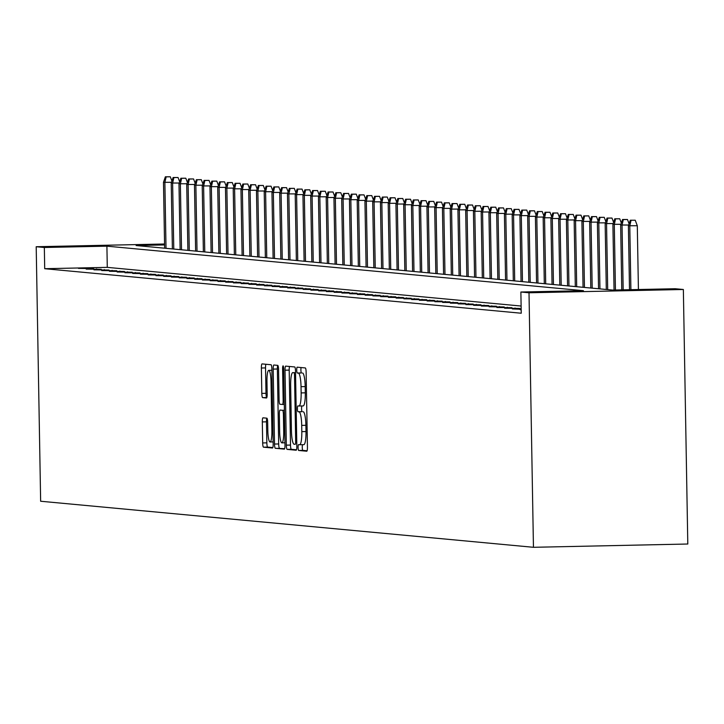 <?xml version="1.0" encoding="UTF-8"?>
<svg xmlns="http://www.w3.org/2000/svg" width="724" height="724" viewBox="0 0 724 724"><rect width="100%" height="100%" fill="white"/><g stroke="black" fill="none" stroke-linecap="round" stroke-linejoin="round"><path stroke-width="1.09" d="M298.089 447.495A2.914 0.534 -91.2 0 0 298.668 450.464L306.75 451.215A4.163 0.76 -91.2 0 0 306.768 451.215A4.163 0.76 -91.2 0 0 307.438 447.124L306.134 372.181A4.163 0.76 -91.2 0 0 305.293 367.946L297.211 367.186A2.914 0.534 -91.2 0 0 297.202 367.186A2.914 0.534 -91.2 0 0 296.731 370.055A2.914 0.534 -91.2 0 0 297.32 373.014L298.36 373.113A13.331 2.425 -91.2 0 1 301.03 386.67L301.139 392.915A13.331 2.425 -91.2 0 1 298.985 406.01A13.331 2.425 -91.2 0 1 298.94 406.01L297.89 405.911A2.914 0.534 -91.2 0 0 297.881 405.911A2.914 0.534 -91.2 0 0 297.41 408.779A2.914 0.534 -91.2 0 0 297.989 411.739L299.039 411.838A13.331 2.425 -91.2 0 1 301.709 425.386L301.817 431.64A13.331 2.425 -91.2 0 1 299.664 444.735A13.331 2.425 -91.2 0 1 299.609 444.735L298.569 444.636A2.914 0.534 -91.2 0 0 298.56 444.636A2.914 0.534 -91.2 0 0 298.089 447.495M302.578 444.672A2.914 0.534 -91.2 0 0 302.261 447.414A2.914 0.534 -91.2 0 0 302.84 450.373L307.094 450.771M301.103 367.548A2.914 0.534 -91.2 0 0 300.903 369.964A2.914 0.534 -91.2 0 0 301.492 372.932L298.36 373.113M301.899 405.947A2.914 0.534 -91.2 0 0 301.582 408.689A2.914 0.534 -91.2 0 0 302.161 411.648L299.039 411.838M263.002 417.82A4.163 0.76 -91.2 0 0 262.984 417.82A4.163 0.76 -91.2 0 0 262.314 421.92L262.676 442.943A4.163 0.76 -91.2 0 0 263.509 447.179L272.486 448.02A4.163 0.76 -91.2 0 0 272.505 448.02A4.163 0.76 -91.2 0 0 273.174 443.921L271.862 368.978A4.163 0.76 -91.2 0 0 271.029 364.742L262.061 363.901A4.163 0.76 -91.2 0 0 262.043 363.901A4.163 0.76 -91.2 0 0 261.373 368L261.817 393.394A4.163 0.76 -91.2 0 0 262.649 397.63L266.486 397.992A4.163 0.76 -91.2 0 0 266.504 397.992A4.163 0.76 -91.2 0 0 267.174 393.892L266.957 381.304A11.141 2.027 -91.2 0 1 268.749 370.353A11.141 2.027 -91.2 0 1 271.02 381.684L271.889 431.024A11.141 2.027 -91.2 0 1 270.088 441.975A11.141 2.027 -91.2 0 1 267.817 430.644L267.672 422.418A4.163 0.76 -91.2 0 0 266.839 418.182L263.002 417.82M521.117 306.035L107.279 267.364L44.707 268.704L44.336 247.49L36.2 246.73L40.644 501.243L533.452 547.299L687.8 544.014L683.356 289.491L675.221 288.731L612.649 290.071L136.112 245.536L164.574 244.929M44.707 268.704L521.244 313.23L520.873 292.016L529.009 292.777L533.452 547.299M286.333 445.151A4.163 0.76 -91.2 0 0 287.166 449.387L296.143 450.228A4.163 0.76 -91.2 0 0 296.152 450.228A4.163 0.76 -91.2 0 0 296.831 446.138L295.519 371.186A4.163 0.76 -91.2 0 0 294.686 366.95L285.709 366.118A4.163 0.76 -91.2 0 0 285.699 366.109A4.163 0.76 -91.2 0 0 285.021 370.208L286.333 445.151L290.505 445.061A4.163 0.76 -91.2 0 0 291.338 449.296L296.487 449.785M284.315 449.124L275.337 448.283A4.163 0.76 -91.2 0 1 274.505 444.047L273.192 369.104A4.163 0.76 -91.2 0 1 273.871 365.005A4.163 0.76 -91.2 0 1 273.889 365.005L277.726 365.367A4.163 0.76 -91.2 0 1 278.559 369.602L279.093 400.001A4.163 0.76 -91.2 0 0 279.926 404.236L282.469 404.472A4.163 0.76 -91.2 0 0 282.487 404.472A4.163 0.76 -91.2 0 0 283.156 400.381L282.604 368.733A2.914 0.534 -91.2 0 1 283.075 365.864A2.914 0.534 -91.2 0 1 283.672 368.833L285.003 445.034A4.163 0.76 -91.2 0 1 284.333 449.124L284.315 449.124A4.163 0.76 -91.2 0 0 284.333 449.124M521.18 309.628L520.104 309.655L521.189 309.754M521.171 308.741L512.357 308.931L521.18 309.275M504.61 308.207L519.687 308.415L504.61 308.207M496.863 307.483L511.94 307.691L496.863 307.483M489.116 306.759L504.194 306.967L489.116 306.759M481.36 306.035L496.447 306.243L481.36 306.035M473.614 305.311L488.691 305.519L473.614 305.311M465.867 304.587L480.944 304.795L465.867 304.587M458.12 303.863L473.197 304.071L458.12 303.863M450.373 303.139L465.451 303.347L450.373 303.139M442.617 302.415L457.704 302.623L442.617 302.415M434.871 301.691L449.948 301.899L434.871 301.691M427.124 300.967L442.201 301.175L427.124 300.967M419.377 300.243L434.454 300.451L419.377 300.243M411.63 299.519L426.708 299.727L411.63 299.519M403.874 298.795L418.961 299.003L403.874 298.795M396.128 298.071L411.205 298.279L396.128 298.071M388.381 297.347L403.458 297.555L388.381 297.347M380.634 296.623L395.711 296.831L380.634 296.623M372.887 295.899L387.964 296.107L372.887 295.899M365.131 295.175L380.218 295.383L365.131 295.175M357.385 294.451L372.462 294.659L357.385 294.451M349.638 293.727L364.715 293.935L349.638 293.727M341.891 293.003L356.968 293.211L341.891 293.003M334.144 292.279L349.221 292.487L334.144 292.279M326.388 291.555L341.475 291.763L326.388 291.555M318.641 290.831L333.719 291.039L318.641 290.831M310.895 290.107L325.972 290.315L310.895 290.107M303.148 289.383L318.225 289.591L303.148 289.383M295.401 288.659L310.478 288.867L295.401 288.659M287.645 287.935L302.732 288.143L287.645 287.935M279.898 287.211L294.976 287.419L279.898 287.211M272.152 286.487L287.229 286.695L272.152 286.487M264.405 285.763L279.482 285.971L264.405 285.763M256.658 285.039L271.735 285.247L256.658 285.039M248.902 284.315L263.979 284.523L248.902 284.315M241.155 283.591L256.233 283.799L241.155 283.591M233.409 282.867L248.486 283.075L233.409 282.867M225.662 282.143L240.739 282.351L225.662 282.143M217.915 281.419L232.992 281.627L217.915 281.419M210.159 280.695L225.236 280.903L210.159 280.695M202.412 279.971L217.49 280.179L202.412 279.971M194.666 279.247L209.743 279.455L194.666 279.247M186.919 278.523L201.996 278.731L186.919 278.523M179.172 277.799L194.249 278.007L179.172 277.799M171.416 277.075L186.493 277.283L171.416 277.075M163.669 276.351L178.747 276.559L163.669 276.351M155.922 275.627L171 275.835L155.922 275.627M148.176 274.903L163.253 275.111L148.176 274.903M140.429 274.179L155.506 274.387L140.429 274.179M132.673 273.455L147.75 273.663L132.673 273.455M124.926 272.731L140.004 272.939L124.926 272.731M117.179 272.007L132.257 272.215L117.179 272.007M109.433 271.283L124.51 271.491L109.433 271.283M101.686 270.559L116.763 270.767L101.686 270.559M93.93 269.826L109.007 270.043L93.93 269.826M86.183 269.102L101.26 269.319L86.183 269.102M93.514 268.595L78.436 268.378L93.514 268.595M164.556 243.997L36.2 246.73M520.873 292.016L583.444 290.686L106.908 246.16L44.336 247.49M529.009 292.777L683.356 289.491M107.279 267.364L106.908 246.16M515.036 307.981L515.045 308.514M507.289 307.257L507.298 307.791M499.542 306.533L499.551 307.067M491.795 305.809L491.804 306.343M484.048 305.085L484.057 305.618M476.292 304.361L476.301 304.894M468.546 303.637L468.555 304.171M460.799 302.913L460.808 303.447M453.052 302.189L453.061 302.723M445.305 301.465L445.314 301.998M437.549 300.741L437.558 301.274M429.803 300.017L429.812 300.551M422.056 299.293L422.065 299.827M414.309 298.569L414.318 299.103M406.562 297.845L406.571 298.378M398.806 297.121L398.815 297.654M391.06 296.397L391.069 296.931M383.313 295.673L383.322 296.207M375.566 294.949L375.575 295.483M367.819 294.225L367.828 294.759M360.063 293.501L360.072 294.034M352.317 292.777L352.326 293.311M344.57 292.053L344.579 292.587M336.823 291.329L336.832 291.863M329.076 290.605L329.085 291.139M321.32 289.881L321.329 290.414M313.573 289.157L313.582 289.691M305.827 288.433L305.836 288.966M298.08 287.709L298.089 288.243M290.333 286.985L290.342 287.519M282.577 286.261L282.586 286.794M274.83 285.537L274.839 286.071M267.084 284.813L267.093 285.346M259.337 284.089L259.346 284.623M251.59 283.365L251.599 283.899M243.834 282.641L243.843 283.174M236.087 281.917L236.096 282.451M228.341 281.193L228.35 281.727M220.594 280.469L220.603 281.002M212.847 279.745L212.856 280.279M205.091 279.021L205.1 279.554M197.344 278.297L197.353 278.831M189.597 277.573L189.607 278.107M181.851 276.849L181.86 277.382M174.104 276.125L174.113 276.659M166.348 275.401L166.357 275.935M158.601 274.677L158.61 275.211M150.854 273.953L150.863 274.487M143.108 273.229L143.117 273.762M135.361 272.505L135.37 273.038M127.605 271.781L127.614 272.315M119.858 271.057L119.867 271.591M112.111 270.333L112.12 270.867M104.365 269.609L104.374 270.142M96.618 268.885L96.627 269.418M88.862 268.161L88.871 268.695M299.718 444.726L303.781 444.645A13.331 2.425 -91.2 0 0 303.836 444.645A13.331 2.425 -91.2 0 0 305.99 431.549L301.817 431.64M303.211 411.748A13.331 2.425 -91.2 0 1 305.881 425.305L305.99 431.549M299.039 406.01L303.112 405.92A13.331 2.425 -91.2 0 0 303.157 405.92A13.331 2.425 -91.2 0 0 305.311 392.824L301.139 392.915M302.532 373.023A13.331 2.425 -91.2 0 1 305.202 386.58L305.311 392.824M289.537 366.471A4.163 0.76 -91.2 0 0 289.193 370.118L290.505 445.061M295.202 444.319A2.914 0.534 -91.2 0 0 295.211 444.319A2.914 0.534 -91.2 0 0 295.682 441.459L294.532 375.666A2.914 0.534 -91.2 0 0 293.953 372.706L292.849 372.598A13.331 2.425 -91.2 0 0 292.795 372.598A13.331 2.425 -91.2 0 0 290.65 385.693L291.428 430.662A13.331 2.425 -91.2 0 0 294.098 444.219L295.211 444.319M284.659 448.672L275.337 448.283M277.708 365.367A4.163 0.76 -91.2 0 0 277.364 369.014L278.677 443.957A4.163 0.76 -91.2 0 0 279.509 448.192M279.636 431.54A11.141 2.027 -91.2 0 0 281.908 442.871A11.141 2.027 -91.2 0 0 283.708 431.92L283.41 414.535A4.163 0.76 -91.2 0 0 282.568 410.3L280.025 410.065A4.163 0.76 -91.2 0 0 280.007 410.065A4.163 0.76 -91.2 0 0 279.337 414.155L279.636 431.54M265.88 364.262A4.163 0.76 -91.2 0 0 265.545 367.91L265.989 393.304A4.163 0.76 -91.2 0 0 266.821 397.539L262.649 397.63M266.821 418.182A4.163 0.76 -91.2 0 0 266.486 421.83L266.848 442.853A4.163 0.76 -91.2 0 0 267.681 447.088L272.83 447.568M635.229 220.223L630.278 220.232L635.229 220.223L637.301 225.725L628.396 225.752L629.509 289.709M631.057 220.304L629.789 225.888L630.903 289.681M637.301 225.725L638.414 289.519M628.396 225.752L630.278 220.232M628.649 225.019L620.649 225.028L621.78 289.872M623.31 219.58L627.473 219.499L622.531 219.508L623.31 219.58L622.043 225.164L623.174 289.844M620.649 225.028L622.531 219.508M627.473 219.499L629.084 223.752M620.902 224.295L612.902 224.304L614.052 290.034M615.554 218.856L619.726 218.775L614.785 218.784L615.554 218.856L614.296 224.44L615.436 290.007M612.902 224.304L614.785 218.784M619.726 218.775L621.328 223.028M613.147 223.571L605.155 223.58L606.305 289.473M607.807 218.132L611.979 218.051L607.038 218.06L607.807 218.132L606.549 223.716L607.698 289.6M605.155 223.58L607.038 218.06M611.979 218.051L613.581 222.304M605.4 222.847L597.4 222.856L598.549 288.749M600.06 217.408L604.232 217.327L599.282 217.336L600.06 217.408L598.793 222.992L599.952 288.876M597.4 222.856L599.282 217.336M604.232 217.327L605.834 221.58M597.653 222.123L589.653 222.132L590.802 288.025M592.313 216.684L596.486 216.603L591.535 216.612L592.313 216.684L591.046 222.268L592.196 288.152M589.653 222.132L591.535 216.612M596.486 216.603L598.087 220.856M589.906 221.399L581.906 221.408L583.055 287.301M584.567 215.96L588.73 215.879L583.788 215.888L584.567 215.96L583.3 221.544L584.449 287.428M581.906 221.408L583.788 215.888M588.73 215.879L590.341 220.132M582.159 220.675L574.159 220.684L575.309 286.577M576.811 215.236L580.983 215.155L576.042 215.164L576.811 215.236L575.553 220.82L576.702 286.704M574.159 220.684L576.042 215.164M580.983 215.155L582.585 219.408M574.404 219.951L566.412 219.96L567.562 285.853M569.064 214.512L573.236 214.431L568.295 214.44L569.064 214.512L567.806 220.096L568.955 285.98M566.412 219.96L568.295 214.44M573.236 214.431L574.838 218.684M566.657 219.227L558.656 219.236L559.806 285.129M561.317 213.788L565.489 213.707L560.539 213.716L561.317 213.788L560.05 219.372L561.209 285.256M558.656 219.236L560.539 213.716M565.489 213.707L567.091 217.96M558.91 218.503L550.91 218.512L552.059 284.405M553.57 213.064L557.742 212.983L552.792 212.992L553.57 213.064L552.303 218.648L553.453 284.532M550.91 218.512L552.792 212.992M557.742 212.983L559.344 217.236M551.163 217.779L543.163 217.788L544.312 283.681M545.824 212.34L549.987 212.259L545.045 212.268L545.824 212.34L544.557 217.924L545.706 283.808M543.163 217.788L545.045 212.268M549.987 212.259L551.597 216.512M543.416 217.055L535.416 217.064L536.565 282.957M538.068 211.616L542.24 211.535L537.299 211.544L538.068 211.616L536.81 217.2L537.959 283.084M535.416 217.064L537.299 211.544M542.24 211.535L543.842 215.788M535.66 216.331L527.669 216.34L528.819 282.233M530.321 210.892L534.493 210.811L529.552 210.82L530.321 210.892L529.063 216.476L530.212 282.36M527.669 216.34L529.552 210.82M534.493 210.811L536.095 215.064M527.914 215.607L519.913 215.616L521.063 281.509M522.574 210.168L526.746 210.087L521.796 210.096L522.574 210.168L521.307 215.752L522.466 281.636M519.913 215.616L521.796 210.096M526.746 210.087L528.348 214.34M520.167 214.883L512.167 214.892L513.316 280.785M514.827 209.444L518.999 209.363L514.049 209.372L514.827 209.444L513.56 215.028L514.71 280.912M512.167 214.892L514.049 209.372M518.999 209.363L520.601 213.616M512.42 214.159L504.42 214.168L505.569 280.061M507.081 208.72L511.244 208.639L506.302 208.648L507.081 208.72L505.814 214.304L506.963 280.188M504.42 214.168L506.302 208.648M511.244 208.639L512.854 212.892M504.673 213.435L496.673 213.444L497.822 279.337M499.325 207.996L503.497 207.906L498.555 207.924L499.325 207.996L498.067 213.58L499.216 279.464M496.673 213.444L498.555 207.924M503.497 207.906L505.099 212.168M496.917 212.711L488.926 212.72L490.076 278.613M491.578 207.272L495.75 207.182L490.809 207.2L491.578 207.272L490.32 212.856L491.469 278.74M488.926 212.72L490.809 207.2M495.75 207.182L497.352 211.444M489.171 211.987L481.17 211.996L482.32 277.889M483.831 206.548L488.003 206.458L483.053 206.476L483.831 206.548L482.564 212.132L483.723 278.016M481.17 211.996L483.053 206.476M488.003 206.458L489.605 210.72M481.424 211.263L473.424 211.272L474.573 277.165M476.084 205.824L480.256 205.734L475.306 205.752L476.084 205.824L474.817 211.408L475.967 277.292M473.424 211.272L475.306 205.752M480.256 205.734L481.858 209.996M473.677 210.539L465.677 210.548L466.826 276.441M468.338 205.1L472.501 205.01L467.559 205.028L468.338 205.1L467.071 210.684L468.22 276.568M465.677 210.548L467.559 205.028M472.501 205.01L474.111 209.272M465.93 209.815L457.93 209.824L459.079 275.717M460.582 204.376L464.754 204.286L459.812 204.304L460.582 204.376L459.324 209.96L460.473 275.844M457.93 209.824L459.812 204.304M464.754 204.286L466.356 208.548M458.174 209.091L450.183 209.1L451.333 274.993M452.835 203.652L457.007 203.562L452.066 203.58L452.835 203.652L451.577 209.236L452.726 275.12M450.183 209.1L452.066 203.58M457.007 203.562L458.609 207.824M450.428 208.367L442.427 208.376L443.577 274.269M445.088 202.928L449.26 202.838L444.31 202.856L445.088 202.928L443.821 208.512L444.979 274.396M442.427 208.376L444.31 202.856M449.26 202.838L450.862 207.1M442.681 207.643L434.681 207.652L435.83 273.545M437.341 202.204L441.513 202.114L436.563 202.132L437.341 202.204L436.074 207.788L437.224 273.672M434.681 207.652L436.563 202.132M441.513 202.114L443.115 206.376M434.934 206.919L426.934 206.928L428.083 272.821M429.594 201.48L433.757 201.39L428.816 201.408L429.594 201.48L428.327 207.064L429.477 272.948M426.934 206.928L428.816 201.408M433.757 201.39L435.368 205.652M427.187 206.195L419.187 206.204L420.336 272.097M421.839 200.756L426.011 200.666L421.069 200.684L421.839 200.756L420.581 206.34L421.73 272.224M419.187 206.204L421.069 200.684M426.011 200.666L427.613 204.928M419.431 205.471L411.44 205.48L412.589 271.373M414.092 200.032L418.264 199.942L413.323 199.96L414.092 200.032L412.834 205.616L413.983 271.5M411.44 205.48L413.323 199.96M418.264 199.942L419.866 204.204M411.685 204.747L403.684 204.756L404.834 270.649M406.345 199.308L410.517 199.218L405.567 199.236L406.345 199.308L405.078 204.892L406.236 270.776M403.684 204.756L405.567 199.236M410.517 199.218L412.119 203.48M403.938 204.023L395.938 204.032L397.087 269.925M398.598 198.584L402.77 198.494L397.82 198.512L398.598 198.584L397.331 204.168L398.481 270.052M395.938 204.032L397.82 198.512M402.77 198.494L404.372 202.756M396.191 203.299L388.191 203.308L389.34 269.201M390.851 197.86L395.014 197.77L390.073 197.788L390.851 197.86L389.584 203.444L390.734 269.328M388.191 203.308L390.073 197.788M395.014 197.77L396.625 202.032M388.444 202.575L380.444 202.584L381.593 268.477M383.096 197.136L387.268 197.046L382.326 197.064L383.096 197.136L381.838 202.72L382.987 268.604M380.444 202.584L382.326 197.064M387.268 197.046L388.869 201.308M380.688 201.851L372.697 201.86L373.846 267.753M375.349 196.412L379.521 196.322L374.579 196.34L375.349 196.412L374.091 201.996L375.24 267.88M372.697 201.86L374.579 196.34M379.521 196.322L381.123 200.584M372.941 201.127L364.941 201.136L366.091 267.029M367.602 195.688L371.774 195.598L366.824 195.616L367.602 195.688L366.335 201.272L367.493 267.156M364.941 201.136L366.824 195.616M371.774 195.598L373.376 199.86M365.195 200.403L357.194 200.412L358.344 266.305M359.855 194.964L364.027 194.874L359.077 194.892L359.855 194.964L358.588 200.548L359.738 266.432M357.194 200.412L359.077 194.892M364.027 194.874L365.629 199.136M357.448 199.679L349.448 199.688L350.597 265.581M352.108 194.24L356.271 194.15L351.33 194.168L352.108 194.24L350.841 199.824L351.991 265.708M349.448 199.688L351.33 194.168M356.271 194.15L357.882 198.412M349.701 198.955L341.701 198.964L342.85 264.857M344.353 193.516L348.525 193.426L343.583 193.444L344.353 193.516L343.095 199.1L344.244 264.984M341.701 198.964L343.583 193.444M348.525 193.426L350.126 197.688M341.945 198.231L333.954 198.24L335.103 264.133M336.606 192.792L340.778 192.702L335.836 192.72L336.606 192.792L335.348 198.376L336.497 264.26M333.954 198.24L335.836 192.72M340.778 192.702L342.38 196.964M334.198 197.507L326.198 197.516L327.348 263.409M328.859 192.068L333.031 191.978L328.081 191.996L328.859 192.068L327.592 197.652L328.75 263.536M326.198 197.516L328.081 191.996M333.031 191.978L334.633 196.24M326.452 196.783L318.451 196.792L319.601 262.685M321.112 191.344L325.284 191.254L320.334 191.272L321.112 191.344L319.845 196.928L320.994 262.812M318.451 196.792L320.334 191.272M325.284 191.254L326.886 195.516M318.705 196.059L310.705 196.068L311.854 261.961M313.365 190.62L317.528 190.53L312.587 190.548L313.365 190.62L312.098 196.204L313.248 262.088M310.705 196.068L312.587 190.548M317.528 190.53L319.139 194.792M310.958 195.335L302.958 195.344L304.107 261.237M305.609 189.896L309.781 189.806L304.84 189.824L305.609 189.896L304.352 195.48L305.501 261.364M302.958 195.344L304.84 189.824M309.781 189.806L311.383 194.068M303.202 194.611L295.211 194.62L296.36 260.513M297.863 189.172L302.035 189.082L297.093 189.1L297.863 189.172L296.605 194.756L297.754 260.64M295.211 194.62L297.093 189.1M302.035 189.082L303.637 193.344M295.455 193.887L287.455 193.896L288.604 259.789M290.116 188.448L294.288 188.358L289.338 188.376L290.116 188.448L288.849 194.032L290.007 259.916M287.455 193.896L289.338 188.376M294.288 188.358L295.89 192.62M287.709 193.163L279.708 193.172L280.858 259.065M282.369 187.724L286.541 187.634L281.591 187.652L282.369 187.724L281.102 193.308L282.251 259.192M279.708 193.172L281.591 187.652M286.541 187.634L288.143 191.896M279.962 192.439L271.962 192.448L273.111 258.341M274.622 187L278.785 186.91L273.844 186.928L274.622 187L273.355 192.584L274.505 258.468M271.962 192.448L273.844 186.928M278.785 186.91L280.396 191.172M272.215 191.715L264.215 191.724L265.364 257.617M266.866 186.276L271.038 186.186L266.097 186.204L266.866 186.276L265.608 191.86L266.758 257.744M264.215 191.724L266.097 186.204M271.038 186.186L272.64 190.448M264.459 190.991L256.468 191L257.617 256.893M259.12 185.552L263.292 185.462L258.35 185.48L259.12 185.552L257.862 191.136L259.011 257.02M256.468 191L258.35 185.48M263.292 185.462L264.894 189.724M256.712 190.267L248.712 190.276L249.861 256.169M251.373 184.828L255.545 184.738L250.594 184.756L251.373 184.828L250.106 190.412L251.264 256.296M248.712 190.276L250.594 184.756M255.545 184.738L257.147 189M248.966 189.543L240.965 189.552L242.115 255.445M243.626 184.104L247.798 184.014L242.848 184.032L243.626 184.104L242.359 189.688L243.508 255.572M240.965 189.552L242.848 184.032M247.798 184.014L249.4 188.276M241.219 188.819L233.219 188.828L234.368 254.721M235.879 183.38L240.042 183.29L235.101 183.308L235.879 183.38L234.612 188.964L235.762 254.848M233.219 188.828L235.101 183.308M240.042 183.29L241.653 187.552M233.472 188.095L225.472 188.104L226.621 253.997M228.123 182.656L232.295 182.566L227.354 182.584L228.123 182.656L226.865 188.24L228.015 254.124M225.472 188.104L227.354 182.584M232.295 182.566L233.897 186.828M225.716 187.371L217.725 187.38L218.874 253.273M220.377 181.932L224.549 181.842L219.607 181.86L220.377 181.932L219.119 187.516L220.268 253.4M217.725 187.38L219.607 181.86M224.549 181.842L226.15 186.104M217.969 186.647L209.969 186.656L211.118 252.549M212.63 181.208L216.802 181.118L211.851 181.136L212.63 181.208L211.363 186.792L212.521 252.676M209.969 186.656L211.851 181.136M216.802 181.118L218.404 185.38M210.222 185.923L202.222 185.932L203.372 251.825M204.883 180.484L209.055 180.394L204.105 180.412L204.883 180.484L203.616 186.068L204.765 251.952M202.222 185.932L204.105 180.412M209.055 180.394L210.657 184.656M202.476 185.199L194.475 185.208L195.625 251.101M197.136 179.76L201.299 179.67L196.358 179.688L197.136 179.76L195.869 185.344L197.018 251.228M194.475 185.208L196.358 179.688M201.299 179.67L202.91 183.932M194.729 184.475L186.729 184.484L187.878 250.377M189.38 179.036L193.552 178.946L188.611 178.964L189.38 179.036L188.122 184.62L189.272 250.504M186.729 184.484L188.611 178.964M193.552 178.946L195.154 183.208M186.973 183.751L178.982 183.76L180.131 249.653M181.633 178.312L185.806 178.222L180.855 178.24L181.633 178.312L180.376 183.896L181.525 249.78M178.982 183.76L180.855 178.24M185.806 178.222L187.407 182.484M179.226 183.027L171.226 183.036L172.375 248.929M173.887 177.588L178.059 177.498L173.108 177.516L173.887 177.588L172.62 183.172L173.778 249.056M171.226 183.036L173.108 177.516M178.059 177.498L179.661 181.76M171.479 182.303L163.479 182.312L164.629 248.205M166.14 176.864L170.312 176.774L165.362 176.792L166.14 176.864L164.873 182.448L166.022 248.332M163.479 182.312L165.362 176.792M170.312 176.774L171.914 181.036M302.84 450.373L298.668 450.464M301.492 372.932L297.32 373.014M302.161 411.648L297.989 411.739M305.881 425.305L301.709 425.386M305.202 386.58L301.03 386.67M289.193 370.118L285.021 370.208M291.338 449.296L287.166 449.387M296.75 441.432L295.682 441.459M295.6 375.647L294.532 375.666M295.546 372.67L293.953 372.706M278.677 443.957L274.505 444.047M277.364 369.014L273.192 369.104M284.297 404.435L282.505 404.472L284.297 404.435M284.224 400.354L283.156 400.381M283.672 368.715L282.604 368.733M284.767 431.893L283.708 431.92M284.469 414.508L283.41 414.535M284.396 410.264L282.568 410.3M272.948 430.997L271.889 431.024M272.088 381.657L271.02 381.684M265.989 393.304L261.817 393.394M265.545 367.91L261.373 368M267.681 447.088L263.509 447.179M266.848 442.853L262.676 442.943M266.486 421.83L262.314 421.92M303.836 444.645L299.664 444.735M303.157 405.92L298.985 406.01M284.966 442.798L281.908 442.871M273.138 441.902L270.088 441.975M271.889 370.281L268.749 370.353"/></g></svg>
